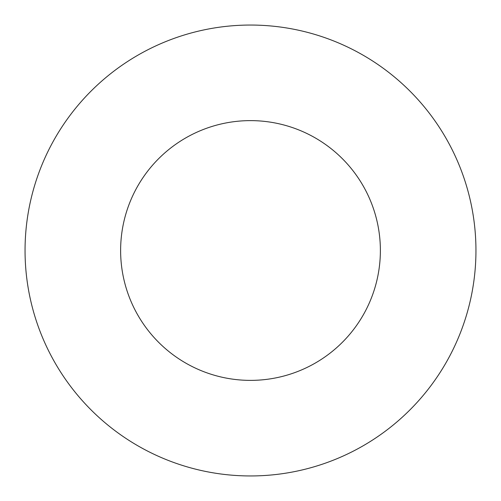 <?xml version="1.0" encoding="UTF-8"?>
<svg xmlns="http://www.w3.org/2000/svg" width="501" height="501" viewBox="0 0 501 501"><rect width="100%" height="100%" fill="white"/><g stroke="black" fill="none" stroke-linecap="round" stroke-linejoin="round"><path stroke-width="0.75" d="M120.622 250.5A129.878 129.878 0 0 0 250.5 380.378A129.878 129.878 0 0 0 380.378 250.5A129.878 129.878 0 0 0 250.5 120.622A129.878 129.878 0 0 0 120.622 250.5M25.05 250.5A225.45 225.45 0 0 0 250.5 475.95A225.45 225.45 0 0 0 475.95 250.5A225.45 225.45 0 0 0 250.5 25.05A225.45 225.45 0 0 0 25.05 250.5"/></g></svg>
